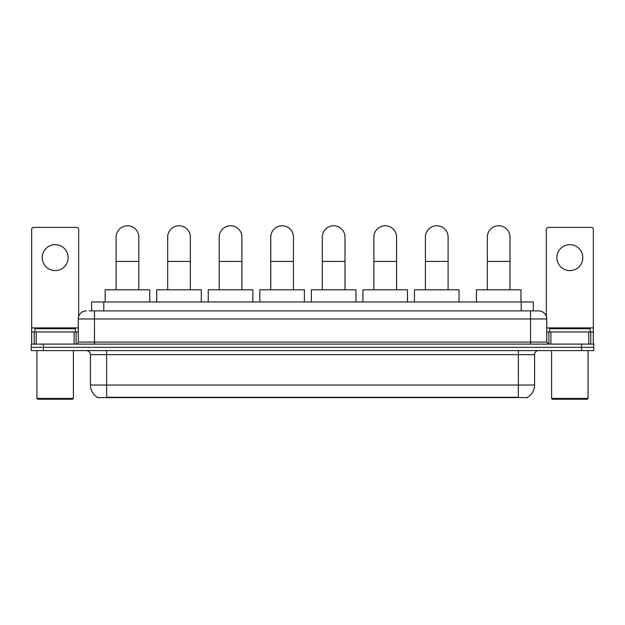 <?xml version="1.0" encoding="UTF-8"?>
<svg xmlns="http://www.w3.org/2000/svg" width="625" height="625" viewBox="0 0 625 625"><rect width="100%" height="100%" fill="white"/><g stroke="black" fill="none" stroke-linecap="round" stroke-linejoin="round"><path stroke-width="0.94" d="M91.641 310.883L91.641 301.961L533.359 301.961L533.359 310.883M527.695 397.203L527.695 397.602L97.305 397.602L97.305 397.203M97.43 397.281A14.188 14.188 0 0 1 90.414 385.039L106.625 385.039L106.625 397.281L518.375 397.281L518.375 385.039L534.586 385.039L534.586 354.648A4.055 4.055 0 0 1 538.633 350.594M90.414 385.039L90.414 354.648C90.18 352.188 88.828 350.836 86.367 350.594M527.57 397.281A14.188 14.188 0 0 0 534.586 385.039M43.406 344.109L593.75 344.109L593.75 347.352L31.25 347.352L31.25 350.594L43.406 350.594L43.406 347.352L31.25 347.352L31.25 344.109L43.406 344.109L43.406 347.352L593.75 347.352L593.75 350.594L43.406 350.594M89.391 310.883L538.633 310.883A8.102 8.102 0 0 1 546.742 318.984L546.742 342.086L548.766 344.109M89.203 310.883L94.469 310.883L94.469 318.984L78.258 318.984L78.258 342.086A2.023 2.023 0 0 1 76.234 344.109M86.367 310.883A8.102 8.102 0 0 0 78.258 318.984M546.742 318.984L530.531 318.984L530.531 310.883L538.633 310.883M55.164 244.656A12.969 12.969 0 0 0 42.195 257.625A12.969 12.969 0 0 0 55.164 270.594A12.969 12.969 0 0 0 68.125 257.625A12.969 12.969 0 0 0 55.164 244.656M74.109 344.109L74.109 331.953L36.211 331.953L36.211 344.109M78.664 316.453L78.664 229.422A2.023 2.023 0 0 0 76.641 227.398L33.68 227.398A2.023 2.023 0 0 0 31.656 229.422L31.656 331.953L36.211 331.953M74.109 331.953L78.258 331.953M31.656 344.109L31.656 331.953M72.586 399.227L37.734 399.227L36.922 398.414L73.398 398.414L72.586 399.227M36.922 350.594L36.922 398.414M73.398 350.594L73.398 398.414M75.422 331.953L75.422 328.711L34.898 328.711L34.898 331.953M116.109 289.805L116.109 237.125A11.344 11.344 0 0 1 127.461 225.773A11.344 11.344 0 0 1 138.805 237.125A11.344 11.344 0 0 0 127.461 225.773M138.805 289.805L138.805 237.125M149.75 301.961L149.75 289.805L105.172 289.805L105.172 301.961M167.664 289.805L167.664 237.125A11.344 11.344 0 0 1 179.008 225.773A11.344 11.344 0 0 1 190.352 237.125A11.344 11.344 0 0 0 179.008 225.773M190.352 289.805L190.352 237.125M201.297 301.961L201.297 289.805L156.719 289.805L156.719 301.961M219.211 289.805L219.211 237.125A11.344 11.344 0 0 1 230.555 225.773A11.344 11.344 0 0 1 241.906 237.125A11.344 11.344 0 0 0 230.555 225.773M241.906 289.805L241.906 237.125M252.844 301.961L252.844 289.805L208.266 289.805L208.266 301.961M270.758 289.805L270.758 237.125A11.344 11.344 0 0 1 282.109 225.773A11.344 11.344 0 0 1 293.453 237.125A11.344 11.344 0 0 0 282.109 225.773M293.453 289.805L293.453 237.125M304.398 301.961L304.398 289.805L259.812 289.805L259.812 301.961M322.305 289.805L322.305 237.125A11.344 11.344 0 0 1 333.656 225.773A11.344 11.344 0 0 1 345 237.125A11.344 11.344 0 0 0 333.656 225.773M345 289.805L345 237.125M355.945 301.961L355.945 289.805L311.367 289.805L311.367 301.961M373.859 289.805L373.859 237.125A11.344 11.344 0 0 1 385.203 225.773A11.344 11.344 0 0 1 396.555 237.125A11.344 11.344 0 0 0 385.203 225.773M396.555 289.805L396.555 237.125M407.492 301.961L407.492 289.805L362.914 289.805L362.914 301.961M425.406 289.805L425.406 237.125A11.344 11.344 0 0 1 436.75 225.773A11.344 11.344 0 0 1 448.102 237.125A11.344 11.344 0 0 0 436.75 225.773M448.102 289.805L448.102 237.125M459.039 301.961L459.039 289.805L414.461 289.805L414.461 301.961M487.328 289.805L487.328 237.125A11.344 11.344 0 0 1 498.68 225.773A11.344 11.344 0 0 1 510.023 237.125A11.344 11.344 0 0 0 498.68 225.773M510.023 289.805L510.023 237.125M520.969 301.961L520.969 289.805L476.391 289.805L476.391 301.961M569.836 244.656A12.969 12.969 0 0 0 556.875 257.625A12.969 12.969 0 0 0 569.836 270.594A12.969 12.969 0 0 0 582.805 257.625A12.969 12.969 0 0 0 569.836 244.656M588.789 344.109L588.789 331.953L550.891 331.953L550.891 344.109M588.789 331.953L593.344 331.953L593.344 229.422A2.023 2.023 0 0 0 591.32 227.398L548.359 227.398A2.023 2.023 0 0 0 546.336 229.422L546.336 316.453M546.742 331.953L550.891 331.953M593.344 331.953L593.344 344.109M587.266 399.227L552.414 399.227L551.602 398.414L588.078 398.414L587.266 399.227M551.602 350.594L551.602 398.414M588.078 350.594L588.078 398.414M590.102 331.953L590.102 328.711L549.578 328.711L549.578 331.953M516.75 397.602L516.75 397.203M108.25 397.602L108.25 397.203M103.797 310.883L103.797 301.961M521.203 310.883L521.203 301.961M518.375 350.594L518.375 354.648L90.414 354.648M534.586 354.648L518.375 354.648L518.375 385.039L106.625 385.039L106.625 350.594M581.594 350.594L581.594 344.109M94.469 344.109L94.469 342.086L546.742 342.086M78.258 342.086L94.469 342.086L94.469 318.984L530.531 318.984L530.531 344.109M78.258 327.898L31.656 327.898M76.102 331.953L76.102 344.109M31.688 331.953L31.688 344.109M34.219 344.109L34.219 331.953M116.109 261.438L138.805 261.438M167.664 261.438L190.352 261.438M219.211 261.438L241.906 261.438M270.758 261.438L293.453 261.438M322.305 261.438L345 261.438M373.859 261.438L396.555 261.438M425.406 261.438L448.102 261.438M487.328 261.438L510.023 261.438M593.344 327.898L546.742 327.898M593.312 344.109L593.312 331.953M590.781 331.953L590.781 344.109M548.898 344.109L548.898 331.953"/></g></svg>
